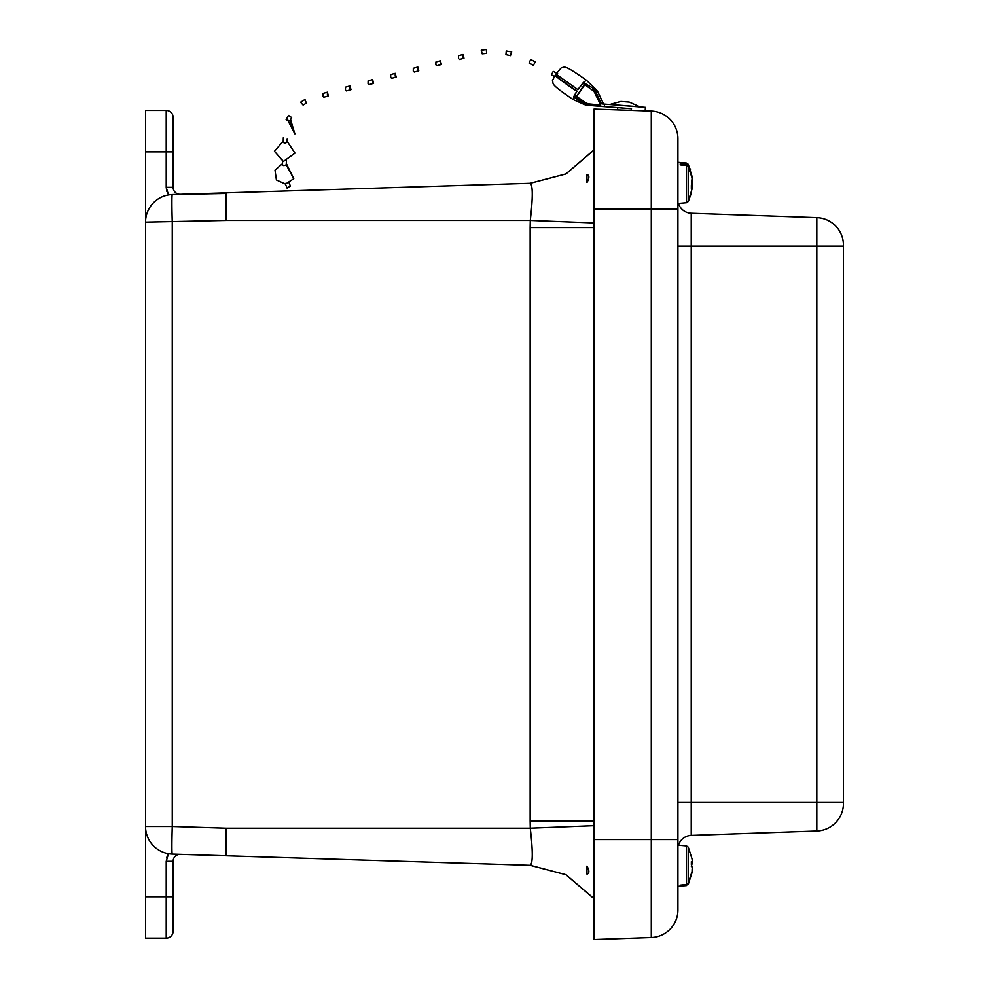 <?xml version="1.0" encoding="UTF-8"?>
<svg xmlns="http://www.w3.org/2000/svg" width="989" height="989" viewBox="0 0 989 989"><rect width="100%" height="100%" fill="white"/><g stroke="black" fill="none" stroke-linecap="round" stroke-linejoin="round"><path stroke-width="1.48" d="M166.226 938.165L166.226 861.295L173.124 861.295L173.124 931.267A6.898 6.898 0 0 1 166.226 938.165L145.544 938.165L145.544 110.459L166.226 110.459A6.898 6.898 0 0 1 173.124 117.357L173.124 187.341A6.948 6.948 0 0 0 180.295 194.289L170.417 194.672M173.124 168.822L173.124 117.357A6.898 6.898 0 0 0 166.226 110.459L166.226 151.849L173.124 151.849M173.124 931.267L173.124 913.762M175.498 854.187L176.994 854.236M145.544 826.507A27.593 27.593 0 0 0 172.259 854.088A27.593 0.865 -88.2 0 1 172.259 826.507L226.061 828.201L226.061 855.782L530.289 865.338L172.259 854.088A27.593 27.593 0 0 1 145.544 826.507L172.259 826.507L172.259 222.129A27.593 0.865 -91.8 0 1 172.259 194.549L530.289 183.299L565.931 173.903L594.043 149.871L565.931 173.903L530.153 183.299M530.153 865.338L565.931 874.721L594.043 898.766L565.931 874.721L530.153 865.338L565.931 874.721L594.043 898.766L565.931 874.721L530.289 865.338C532.923 863.236 532.923 850.849 530.289 828.201L594.043 825.691M225.974 193.461L172.259 194.549A27.593 27.593 0 0 0 145.544 222.129A27.593 27.593 0 0 1 172.259 194.549M173.124 861.295A6.948 6.948 0 0 1 180.295 854.335M226.048 855.769L225.9 842.022M531.699 862.816L530.364 865.338M225.875 200.903L225.925 194.969M226.061 192.855L226.061 220.436L145.544 222.129M594.043 222.945L530.289 220.436C532.923 197.775 532.923 185.4 530.289 183.299L565.98 173.94L594.043 149.994M586.984 866.104C589.506 870.728 589.506 873.398 586.984 874.115L586.984 866.104M530.289 865.338L565.98 874.696L594.043 898.642M586.984 174.521C589.506 175.226 589.506 177.884 586.984 182.532L586.984 174.521M586.984 868.614L586.984 874.115M586.984 177.006L586.984 182.532M843.456 246.15L691.237 246.15L691.237 213.241A13.797 13.797 0 0 1 678.503 203.425A13.797 13.797 0 0 0 691.237 213.241L816.827 217.629A27.593 27.593 0 0 1 843.456 245.198L843.456 803.439A27.593 27.593 0 0 1 816.827 831.007A27.593 27.593 0 0 0 843.456 803.439A27.593 27.593 0 0 1 816.827 831.007L691.237 835.396A13.797 13.797 0 0 0 678.503 845.212A13.797 13.797 0 0 1 691.237 835.396L691.237 802.487L843.456 802.487M843.456 245.198A27.593 27.593 0 0 0 816.827 217.629A27.593 27.593 0 0 1 843.456 245.198A27.593 27.593 0 0 0 816.827 217.629L816.827 831.007A27.593 27.593 0 0 0 843.456 803.439M688.27 883.325L692.115 871.247L692.387 867.909L691.36 864.881L691.36 861.654L692.387 862.111L692.04 858.909L688.27 847.14L688.27 883.325L686.49 884.537L686.49 845.916L677.922 845.162L677.922 209.075L651.294 209.075L651.294 111.089L594.043 109.087L651.294 111.089A27.593 27.593 0 0 1 677.922 138.658L677.922 209.075L677.922 162.307L686.49 163.061L688.27 164.285L692.115 176.623L688.27 165.361L686.49 164.261L680.234 163.84L680.234 164.891L686.49 165.497L688.27 166.647L688.27 201.496L686.49 202.72L686.49 165.497M594.043 209.075L651.294 209.075L651.294 839.562L677.922 839.562L677.922 909.979A27.593 27.593 0 0 1 651.294 937.547L594.043 939.55L594.043 109.087M688.27 165.361L690.458 169.626M692.115 187.749L692.115 181.902M692.213 178.935L691.867 176.635M688.27 166.647L692.115 178.032L691.36 185.512L691.36 188.54L692.387 186.847L692.115 189.146M680.234 163.84L680.234 164.891M691.36 186.81L692.387 186.847L692.115 185.536M691.36 186.933L692.115 186.958M686.49 884.537L680.234 885.143L680.234 885.773L686.49 885.279L688.27 884.092L686.49 885.279M677.922 860.653L677.922 886.329L686.49 885.575M691.36 866.611L692.312 862.297M688.27 884.351L692.04 872.582L692.115 868.898M691.979 872.075L688.27 884.092M680.234 885.143L680.234 885.773M691.36 863.607L692.387 863.582M692.115 862.593L691.36 862.618M692.349 180.752L692.349 179.639M691.311 193.251L688.381 201.274M692.349 185.017L692.3 186.847M692.362 178.922L692.115 180.233M692.115 867.44L692.362 869.294L692.115 867.44M692.387 862.754L692.115 864.052L692.387 862.754M638.56 106.725L611.054 104.574M638.597 106.268L629.227 102.102L620.931 101.459L611.091 104.117M576.748 91.309L573.027 99.481L583.807 104.302L573.608 96.86L576.748 91.309C562.716 81.753 555.521 76.413 555.175 75.3L552.468 80.529C553.976 84.213 548.66 82.94 573.027 99.481M561.443 67.598L555.954 74.113L577.86 89.616L583.337 82.52A11.732 1.644 -55.2 0 1 583.485 82.359L586.428 80.245C562.382 63.185 565.424 67.709 561.443 67.598M584.858 84.683L576.674 96.477M583.856 104.327L588.912 105.415L584.907 104.76L585.673 103.647L600.706 105.032L594.018 91.347L582.941 83.348L583.337 82.52L596.936 90.481L597.949 92.076L595.798 91.816L601.213 103.326A1.1 1.088 -83.3 0 0 602.116 103.944L604.514 104.129L604.328 106.515L586.749 105.155M585.105 83.608L576.463 96.329L586.131 103.041L589.58 104.265M596.28 89.814L586.415 80.233M577.86 89.616L582.941 83.348M555.175 75.3L555.521 75.127C556.251 76.524 563.446 81.864 577.094 91.136M556.819 76.512L557.611 75.424M583.151 103.833L584.907 104.76M574.3 96.081L585.673 103.647M575.746 97.083L576.463 96.329M594.018 91.347L594.772 90.234L593.264 88.923M594.772 90.234L595.798 91.816M583.967 102.782L586.131 103.041M617.729 107.64L631.489 108.716M588.912 105.415L617.729 107.714M631.477 108.79L604.328 106.515M601.213 103.326L603.377 103.585L597.949 92.076M645.248 109.742L645.434 107.368L604.514 104.129M554.47 76.425L551.405 74.805L553.234 71.356L557.709 73.718M533.862 64.52L533.442 65.323L529.053 62.999L530.722 59.464L535.272 61.862L533.862 64.52M533.751 64.742L535.272 61.862M511.498 52.17L510.472 55.631L511.498 52.17M511.721 51.922L506.269 50.971L505.948 54.605L510.472 55.631M486.378 49.685L486.588 53.344L486.378 49.685M486.588 53.344L482.187 53.789L481.247 50.204L486.637 49.45M463.989 58.19L459.489 59.439L458.476 58.499L458.525 55.693L463.037 54.444L463.025 57.238L463.989 58.19L463.037 54.444M440.426 63.531L441.378 64.483L440.426 60.737L440.426 63.531M441.378 64.483L436.878 65.731L435.877 64.792L435.926 61.986L440.426 60.737M417.815 69.811L418.78 70.775L417.828 67.029L417.815 69.811M418.78 70.775L414.28 72.024L413.266 71.084L413.315 68.278L417.828 67.029M395.217 76.104L396.169 77.068L395.217 73.322L395.217 76.104M396.169 77.068L391.669 78.316L390.667 77.377L390.717 74.571L395.217 73.322M372.606 82.396L373.57 83.36L372.618 79.615L372.606 82.396M373.57 83.36L369.07 84.609L368.056 83.669L368.106 80.863L372.618 79.615M350.007 88.689L350.959 89.64L350.007 85.895L350.007 88.689M350.959 89.653L346.459 90.901L345.458 89.962L345.507 87.156L350.007 85.895M327.396 94.981L328.36 95.933L327.408 92.187L327.396 94.981M328.36 95.933L323.86 97.194L322.847 96.242L322.896 93.448L327.408 92.187M304.822 99.666L306.454 103.054L304.822 99.666M305.02 99.469L300.557 102.25L303.104 105.081L306.454 103.066M288.454 115.416L291.644 117.555L288.454 115.416L286.118 119.718M291.644 117.555L289.987 121.004L286.34 119.83M287.119 139.14L287.02 142.305L284.597 143.22L283.188 142.243L283.324 137.743M286.439 160.28L286.229 164.866L283.868 165.657L282.446 164.78L282.594 160.218M287.193 187.836L290.445 186.13L288.825 182.26M173.124 896.788L145.544 896.788M166.226 861.295L168.489 853.705L166.807 857.339M168.489 194.932L166.226 187.341L166.807 191.297M145.544 151.849L166.226 151.849L166.226 187.341L173.124 187.341M594.043 821.055L530.153 821.055L530.289 828.201L226.061 828.201M530.153 821.055L530.153 227.581L594.043 227.581M226.061 220.436L530.289 220.436L530.153 227.581M677.922 246.15L691.237 246.15L691.237 802.487L677.922 802.487M594.043 839.562L651.294 839.562L651.294 937.547M686.49 164.261L686.49 163.061M290.568 119.681L294.895 133.849L289.987 121.004M286.328 163.544L293.77 178.737L286.229 164.866M686.49 202.72L677.922 203.474M688.27 201.496L692.263 188.244M688.27 847.14L686.49 845.916M631.353 110.385L631.501 108.617M617.556 109.903L617.742 107.541M294.895 133.849L286.872 118.581M283.225 141.044L274.46 151.317L283.349 161.504L294.982 153.122L287.057 141.167M293.77 178.737L285.425 184.078L276.401 179.961L275.004 170.145L282.483 163.655M285.092 183.348L287.131 188.17"/></g></svg>
